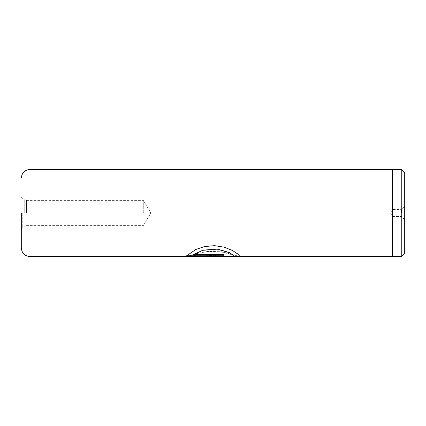 <?xml version="1.0" encoding="UTF-8"?>
<svg xmlns="http://www.w3.org/2000/svg" width="426" height="426" viewBox="0 0 426 426"><rect width="100%" height="100%" fill="white"/><g stroke="black" fill="none" stroke-linecap="round" stroke-linejoin="round"><path stroke-width="0.32" stroke-dasharray="2.13 1.6" d="M404.7 253.113L404.7 172.887M401.249 256.564L401.249 169.436M401.478 213L401.478 209.512L401.478 213M392.5 256.596L392.5 169.404M24.751 213L24.751 199.927L24.751 213M26.529 213L26.529 199.927L26.529 213M143.29 213L143.29 200.364L143.29 213M21.3 213L21.3 228.922L21.3 213M233.938 256.596L199.986 254.945L196.178 253.752L207.67 251.484L220.386 251.697L238.368 256.42M187.307 256.543L192.398 254.94L196.205 255.818L193.271 256.484L215.78 256.484L218.453 256.207L215.78 255.77L215.78 254.413L221.451 255.089L223.799 256.207L221.286 256.596M392.5 213L392.5 169.436L392.5 213M215.78 254.413L221.451 254.918L223.799 256.037L221.286 256.42L186.492 256.367C187.062 256.532 189.032 255.999 192.398 254.769L196.205 255.648L193.271 256.484M193.271 256.308L215.78 256.308L218.453 256.037L215.78 255.77M215.78 254.247L215.78 255.6M221.286 256.42L186.492 256.543M234.497 256.154L233.938 256.42L199.986 254.78L196.178 253.587L208.66 251.244L222.308 251.825L239.401 256.42M239.833 256.234L237.937 253.949L232.479 250.371L224.257 247.059L214.443 245.525L204.437 246.441L195.667 249.402L186.492 255.946M223.799 254.705L223.799 255.946M223.799 254.54L193.271 254.54M22.237 213L22.237 227.377L22.237 213M30.012 256.596L30.012 169.404M404.7 219.709L401.478 216.488L392.5 216.488L390.408 213L392.5 209.512L401.478 209.512L404.7 206.29M26.529 199.927L24.751 199.927L22.237 198.623L21.3 197.078M26.529 225.636L143.29 225.636L150.884 213L143.29 200.364L26.529 200.364M26.529 226.073L24.751 226.073L22.237 227.377L21.3 228.922M234.476 256.42L233.938 256.42"/><path stroke-width="0.64" d="M401.249 169.436L404.7 172.887L404.7 253.113L401.249 256.564L401.249 169.436L392.5 169.436M21.3 213L21.3 247.884L21.3 213M238.368 256.42L239.849 256.324L237.937 254.114L232.479 250.52L224.257 247.197L214.443 245.658L204.437 246.574L195.667 249.545L186.492 255.946L223.799 255.946L223.799 254.705L193.271 254.705L202.898 250.328L217.191 249.146L229.614 252.74L234.497 256.324L233.938 256.596L187.307 256.543M186.806 256.596L30.012 256.596L30.012 169.404L392.5 169.404L392.5 256.596L239.401 256.596M234.476 256.42L239.833 256.234M186.604 255.776L223.799 255.776M234.497 256.324L229.614 252.581L217.191 249.002L202.904 250.179L193.271 254.705M392.5 256.564L401.249 256.564M30.012 256.596C24.719 256.079 21.817 253.177 21.3 247.884M30.012 169.404C24.719 169.921 21.817 172.823 21.3 178.116"/></g></svg>
